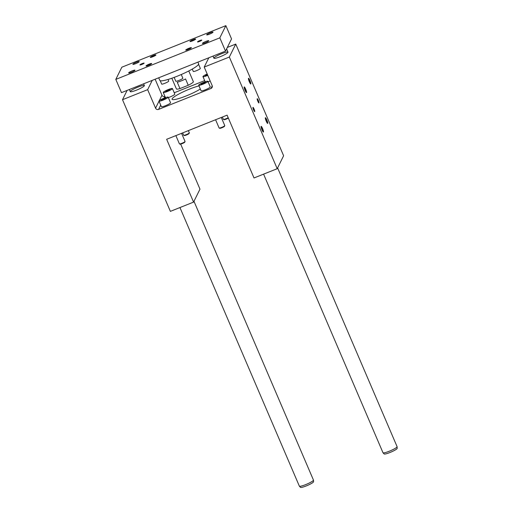 <?xml version="1.0" encoding="UTF-8"?>
<svg xmlns="http://www.w3.org/2000/svg" width="513" height="513" viewBox="0 0 513 513"><rect width="100%" height="100%" fill="white"/><g stroke="black" fill="none" stroke-linecap="round" stroke-linejoin="round"><path stroke-width="0.77" d="M147.641 89.666L122.511 99.702L170.374 211.369L193.568 202.109L166.648 139.292L227.092 115.149L254.012 177.966L277.206 168.706L229.343 57.033L204.219 67.068L212.145 85.562A2.302 2.244 -153.7 0 1 210.933 88.499L158.575 109.41A2.302 2.244 -153.7 0 1 155.567 108.16L147.641 89.666L152.239 80.368M159.286 100.644L161.973 95.2L155.125 79.22M201.314 83.85L205.527 82.163L203.033 83.799L201.051 84.376L201.314 83.85L201.487 84.247M219.141 127.929A3.072 0.449 -23.2 0 0 219.128 128.013A3.072 0.449 -23.2 0 0 219.186 128.064A3.072 0.449 -23.2 0 0 222.129 127.218A3.072 0.449 -23.2 0 0 224.765 125.666A3.072 0.449 -23.2 0 0 224.771 125.595L221.289 117.471M219.186 128.064L219.801 128.301A2.591 0.378 -23.2 0 0 222.283 127.59A2.591 0.378 -23.2 0 0 224.514 126.281L224.765 125.666M223.399 119.317A3.072 0.449 -23.2 0 0 223.386 119.401A3.072 0.449 -23.2 0 0 223.444 119.446A3.072 0.449 -23.2 0 0 225.393 118.997A3.072 0.449 -23.2 0 0 228.189 117.714M223.444 119.446L224.066 119.689A2.591 0.378 -23.2 0 0 225.912 119.234A2.591 0.378 -23.2 0 0 228.336 118.054M179.428 143.787A3.072 0.449 -23.2 0 0 179.415 143.871A3.072 0.449 -23.2 0 0 179.473 143.922A3.072 0.449 -23.2 0 0 182.416 143.076A3.072 0.449 -23.2 0 0 185.058 141.53A3.072 0.449 -23.2 0 0 185.058 141.453L181.576 133.329M179.473 143.922L180.095 144.159A2.591 0.378 -23.2 0 0 182.577 143.448A2.591 0.378 -23.2 0 0 184.802 142.139L185.058 141.53M183.686 135.175A3.072 0.449 -23.2 0 0 183.673 135.259A3.072 0.449 -23.2 0 0 183.731 135.31A3.072 0.449 -23.2 0 0 186.674 134.464A3.072 0.449 -23.2 0 0 189.316 132.918A3.072 0.449 -23.2 0 0 189.323 132.841L188.367 130.616M183.731 135.31L184.353 135.547A2.591 0.378 -23.2 0 0 186.835 134.836A2.591 0.378 -23.2 0 0 189.06 133.527L189.316 132.918M200.333 89.025A17.269 2.52 156.8 0 1 183.128 97.104A17.269 2.52 156.8 0 1 172.086 99.278A17.269 2.52 156.8 0 1 189.656 89.044A17.269 2.52 156.8 0 1 198.986 85.895M138.068 87.063A7.676 1.122 156.8 0 1 144.371 85.568A7.676 1.122 156.8 0 1 137.753 89.621A7.676 1.122 156.8 0 1 130.257 91.615A7.676 1.122 156.8 0 1 138.068 87.063M122.511 99.702L127.109 90.403M161.973 95.2A2.302 2.244 -153.7 0 0 164.962 96.463L164.166 98.098M204.668 80.605L174.228 92.763M277.206 168.706L283.618 155.747L235.756 44.073L227.323 47.44M193.568 202.109L199.974 189.15L180.672 144.108M198.704 85.235L201.096 90.82A4.989 0.731 -23.2 0 0 205.969 89.525A4.989 0.731 -23.2 0 0 210.272 86.889L207.874 81.304A4.989 0.731 156.8 0 1 203.578 83.94A4.989 0.731 156.8 0 1 198.704 85.235A4.989 0.731 156.8 0 1 198.723 85.094A4.989 0.731 156.8 0 1 203.392 82.439A4.989 0.731 156.8 0 1 207.874 81.304M208.066 81.747A4.989 0.731 -23.2 0 0 210.163 80.939M158.992 101.093L161.39 106.678A4.989 0.731 -23.2 0 0 166.257 105.383A4.989 0.731 -23.2 0 0 170.56 102.747L168.168 97.162A4.989 0.731 156.8 0 1 163.865 99.798A4.989 0.731 156.8 0 1 158.992 101.093A4.989 0.731 156.8 0 1 159.011 100.952A4.989 0.731 156.8 0 1 163.679 98.297A4.989 0.731 156.8 0 1 168.168 97.162M168.354 97.605A4.989 0.731 -23.2 0 0 174.818 94.136L172.426 88.55A4.989 0.731 156.8 0 1 168.123 91.186A4.989 0.731 156.8 0 1 163.256 92.481A4.989 0.731 156.8 0 1 163.269 92.34A4.989 0.731 156.8 0 1 167.943 89.685A4.989 0.731 156.8 0 1 172.426 88.55M204.219 67.068L208.817 57.777M221.706 53.66A7.676 1.122 -23.2 0 0 213.895 58.206A7.676 1.122 -23.2 0 0 221.392 56.212A7.676 1.122 -23.2 0 0 228.009 52.159A7.676 1.122 -23.2 0 0 221.706 53.66M229.343 57.033L235.756 44.073M263.477 131.982A3.072 0.513 68.2 0 0 262.566 128.551A3.072 0.513 68.2 0 0 261.079 126.416A3.072 0.513 68.2 0 0 261.803 129.379A3.072 0.513 68.2 0 0 263.323 132.033A3.072 0.513 68.2 0 0 263.477 131.982M246.573 92.552A3.072 0.513 68.2 0 0 245.663 89.121A3.072 0.513 68.2 0 0 244.175 86.979A3.072 0.513 68.2 0 0 244.9 89.948A3.072 0.513 68.2 0 0 246.42 92.603A3.072 0.513 68.2 0 0 246.573 92.552M267.735 123.37A3.072 0.513 -111.8 0 1 267.581 123.421A3.072 0.513 -111.8 0 1 266.061 120.767A3.072 0.513 -111.8 0 1 265.336 117.798A3.072 0.513 -111.8 0 1 266.824 119.939A3.072 0.513 -111.8 0 1 267.735 123.37M250.831 83.94A3.072 0.513 -111.8 0 1 250.677 83.985A3.072 0.513 -111.8 0 1 249.158 81.336A3.072 0.513 -111.8 0 1 248.433 78.367A3.072 0.513 -111.8 0 1 249.927 80.503A3.072 0.513 -111.8 0 1 250.831 83.94M254.724 111.571A2.302 0.385 68.2 0 0 254.121 109.173A2.302 0.385 68.2 0 0 252.973 107.339A2.302 0.385 68.2 0 0 253.473 109.615A2.302 0.385 68.2 0 0 254.679 111.616A2.302 0.385 68.2 0 0 254.724 111.571M258.982 102.953A2.302 0.385 -111.8 0 1 258.943 102.998A2.302 0.385 -111.8 0 1 257.731 101.003A2.302 0.385 -111.8 0 1 257.231 98.72A2.302 0.385 -111.8 0 1 258.379 100.561A2.302 0.385 -111.8 0 1 258.982 102.953M167.578 91.045L165.603 91.622L165.859 91.096L170.079 89.409L167.578 91.045M165.859 91.096L166.032 91.494M168.097 89.987L168.379 90.647M163.32 99.657L161.338 100.234L161.601 99.708L165.821 98.021L163.32 99.657M161.601 99.708L161.775 100.112M163.839 98.599L164.122 99.259M207.771 75.353A4.989 0.731 156.8 0 1 202.962 76.623A4.989 0.731 156.8 0 1 202.981 76.482A4.989 0.731 156.8 0 1 207.194 74.013M207.624 75.02L205.309 75.764L207.342 74.359M205.572 75.238L205.745 75.635M203.552 82.74L203.834 83.401M261.104 127.16A2.552 0.423 -111.8 0 1 262.053 128.872A2.552 0.423 -111.8 0 1 262.829 131.469M244.207 87.729A2.552 0.423 -111.8 0 1 245.15 89.442A2.552 0.423 -111.8 0 1 245.926 92.039M267.087 122.857A2.552 0.423 68.2 0 0 266.459 120.613A2.552 0.423 68.2 0 0 265.368 118.548M250.184 83.427A2.552 0.423 68.2 0 0 249.555 81.176A2.552 0.423 68.2 0 0 248.465 79.117M115.803 79.387L121.491 92.648L225.508 51.108L231.543 38.911L225.861 25.65L121.837 67.197L115.803 79.387L219.827 37.847L225.861 25.65M219.827 37.847L225.508 51.108M174.157 77.405L175.779 81.189A3.835 0.558 -23.2 0 0 179.524 80.195A3.835 0.558 -23.2 0 0 182.833 78.168L181.275 74.526M197.915 62.124L198.608 63.747A21.11 3.078 156.8 0 1 198.537 64.343A21.11 3.078 156.8 0 1 177.132 76.251A21.11 3.078 156.8 0 1 159.806 80.374L158.697 77.79M277.61 167.892L397.094 446.676A7.676 1.122 156.8 0 1 397.107 446.733A7.676 1.122 156.8 0 1 397.068 446.894A7.676 1.122 156.8 0 1 389.29 451.222A7.676 1.122 156.8 0 1 383.019 452.774A7.676 1.122 156.8 0 1 382.987 452.722L263.586 174.144M397.107 446.733L397.197 448.349A7.118 1.039 156.8 0 1 389.938 452.511A7.118 1.039 156.8 0 1 384.128 453.947L383.019 452.774M193.972 201.295L313.456 480.078A7.676 1.122 156.8 0 1 313.469 480.136A7.676 1.122 156.8 0 1 313.43 480.296A7.676 1.122 156.8 0 1 305.652 484.625A7.676 1.122 156.8 0 1 299.38 486.177A7.676 1.122 156.8 0 1 299.348 486.125L179.948 207.547M313.469 480.136L313.552 481.752A7.118 1.039 156.8 0 1 306.299 485.914A7.118 1.039 156.8 0 1 300.49 487.35L299.38 486.177M150.963 64.196A2.552 0.372 -23.2 0 0 146.981 65.901M151.656 63.631A3.072 0.449 156.8 0 1 148.994 65.183A3.072 0.449 156.8 0 1 146.083 66.01A3.072 0.449 156.8 0 1 148.674 64.343A3.072 0.449 156.8 0 1 151.662 63.618A3.072 0.449 156.8 0 1 151.656 63.631M186.694 50.043A2.552 0.372 156.8 0 1 190.676 48.331M185.744 50.017A3.072 0.449 -23.2 0 0 185.796 50.152A3.072 0.449 -23.2 0 0 188.733 49.306A3.072 0.449 -23.2 0 0 191.375 47.76A3.072 0.449 -23.2 0 0 188.829 48.299A3.072 0.449 -23.2 0 0 185.744 50.017M151.239 57.289A2.552 0.372 156.8 0 1 153.56 56.109A2.552 0.372 156.8 0 1 155.221 55.584M155.92 55.019A3.072 0.449 -23.2 0 0 155.926 55.006A3.072 0.449 -23.2 0 0 152.932 55.731A3.072 0.449 -23.2 0 0 150.341 57.398A3.072 0.449 -23.2 0 0 153.252 56.571A3.072 0.449 -23.2 0 0 155.92 55.019M194.934 39.719A2.552 0.372 -23.2 0 0 193.273 40.251A2.552 0.372 -23.2 0 0 190.951 41.431M190.009 41.406A3.072 0.449 156.8 0 1 193.087 39.687A3.072 0.449 156.8 0 1 195.633 39.148A3.072 0.449 156.8 0 1 192.991 40.694A3.072 0.449 156.8 0 1 190.054 41.54A3.072 0.449 156.8 0 1 190.009 41.406M144.121 63.189A2.302 0.333 -23.2 0 0 144.134 63.118A2.302 0.333 -23.2 0 0 141.883 63.721A2.302 0.333 -23.2 0 0 139.902 64.933A2.302 0.333 -23.2 0 0 141.966 64.414A2.302 0.333 -23.2 0 0 144.121 63.189M197.543 41.854A2.302 0.333 156.8 0 1 199.698 40.623A2.302 0.333 156.8 0 1 201.763 40.104A2.302 0.333 156.8 0 1 199.781 41.322A2.302 0.333 156.8 0 1 197.531 41.919A2.302 0.333 156.8 0 1 197.543 41.854M202.436 43.355A3.456 0.507 156.8 0 1 205.675 41.515A3.456 0.507 156.8 0 1 208.778 40.726A3.456 0.507 156.8 0 1 205.803 42.553A3.456 0.507 156.8 0 1 202.43 43.451A3.456 0.507 156.8 0 1 202.436 43.355M134.964 70.3A3.456 0.507 -23.2 0 0 134.977 70.204A3.456 0.507 -23.2 0 0 131.604 71.102A3.456 0.507 -23.2 0 0 128.628 72.923A3.456 0.507 -23.2 0 0 131.732 72.141A3.456 0.507 -23.2 0 0 134.964 70.3M206.701 34.737A3.456 0.507 -23.2 0 0 206.688 34.839A3.456 0.507 -23.2 0 0 210.061 33.941A3.456 0.507 -23.2 0 0 213.036 32.114A3.456 0.507 -23.2 0 0 209.932 32.903A3.456 0.507 -23.2 0 0 206.701 34.737M139.228 61.688A3.456 0.507 156.8 0 1 135.99 63.529A3.456 0.507 156.8 0 1 132.886 64.311A3.456 0.507 156.8 0 1 135.862 62.49A3.456 0.507 156.8 0 1 139.235 61.592A3.456 0.507 156.8 0 1 139.228 61.688M171.836 78.239L176.427 88.954A9.208 1.347 156.8 0 0 179.96 88.569L177.267 82.292A9.208 1.347 -23.2 0 0 185.559 78.976L188.252 85.261A9.208 1.347 156.8 0 0 193.356 81.695L188.765 70.98M179.96 88.569L188.252 85.261M192.272 69.075L193.292 71.448A3.835 0.558 -23.2 0 0 197.037 70.448A3.835 0.558 -23.2 0 0 200.346 68.421L198.569 64.279M160.216 80.714L161.659 84.074A3.835 0.558 -23.2 0 0 165.41 83.08A3.835 0.558 -23.2 0 0 168.719 81.054L168.04 79.47M155.567 108.16L159.024 101.17M158.575 109.41L160.71 105.094M210.933 88.499L212.247 85.851M219.128 128.013L215.582 119.747M223.386 119.401L222.373 117.035M179.415 143.871L175.876 135.605M183.673 135.259L182.66 132.899M163.256 92.481L165.455 97.624M202.962 76.623L205.168 81.766M212.998 56.103L213.895 58.206M226.605 48.889L228.009 52.159M129.359 89.506L130.257 91.615M143.621 83.811L144.371 85.568"/></g></svg>
